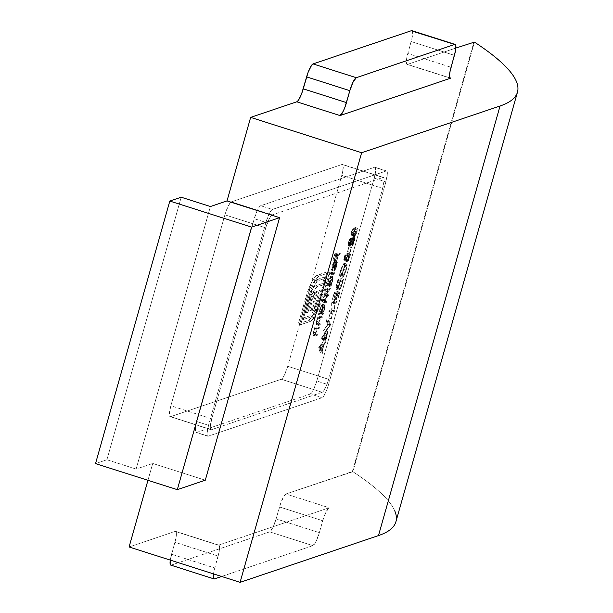 <?xml version="1.0" encoding="UTF-8"?>
<svg xmlns="http://www.w3.org/2000/svg" width="613" height="613" viewBox="0 0 613 613"><rect width="100%" height="100%" fill="white"/><g stroke="black" fill="none" stroke-linecap="round" stroke-linejoin="round"><path stroke-width="0.46" stroke-dasharray="3.06 2.3" d="M208.527 425.284L207.041 433.422L207.309 435.667L208.228 436.18L322.032 397.73L323.465 396.427L326.959 389.408L328.484 384.757L385.884 181.892L387.378 173.763L387.109 171.51L386.19 170.996L272.387 209.447L270.954 210.757L269.222 213.676L265.935 222.419L208.527 425.284L265.935 222.419L254.249 218.695L257.537 209.952L259.268 207.033L260.701 205.723L374.505 167.28L375.424 167.786L375.692 170.039L374.206 178.168L316.798 381.033L313.511 389.776L310.347 394.006L196.543 432.456L195.624 431.943L195.785 426.05L196.85 421.56L254.249 218.695L196.85 421.56L208.527 425.284L196.85 421.56A12.544 2.644 107.7 0 0 196.114 432.471A12.544 2.644 107.7 0 0 196.543 432.456L310.347 394.006L322.032 397.73L208.228 436.18L196.543 432.456L208.228 436.18A12.544 2.644 -72.3 0 1 207.799 436.195A12.544 2.644 -72.3 0 1 208.527 425.284M318.691 347.655L323.641 340.567L321.702 344.077L320.086 349.801L320.599 351.318L320.247 352.552L318.645 347.816L320.982 348.567L318.691 347.655L323.641 340.567L321.702 344.077L320.086 349.801L320.599 351.318L320.247 352.552L318.645 347.816L320.982 348.567L322.584 353.295L320.247 352.552L322.584 353.295L322.936 352.061L320.599 351.318L322.936 352.061L322.423 350.544L320.086 349.801L322.423 350.544L324.039 344.82L321.702 344.077L324.039 344.82L325.626 342.552L323.289 341.801L325.626 342.552L325.978 341.311L323.641 340.567L325.978 341.311L321.028 348.406L318.691 347.655M328.315 324.055L323.503 330.66L327.603 324.369L326.223 321.02L326.568 319.81L328.315 324.055L330.652 324.798L328.905 320.553L326.568 319.81L328.315 324.055L323.503 330.66L327.603 324.369L326.223 321.02L326.568 319.81L328.905 320.553L328.56 321.764L326.223 321.02L328.56 321.764L329.94 325.112L327.603 324.369L329.94 325.112L326.177 330.185L323.848 329.442L326.177 330.185L325.84 331.403L323.503 330.66L325.84 331.403L330.606 324.959L328.315 324.055M334.545 302.033L331.985 302.899L332.116 310.615L328.859 311.711L329.181 310.576L331.748 309.711L331.61 301.994L334.867 300.899L334.545 302.033L336.882 302.776L337.204 301.642L334.867 300.899L334.545 302.033L331.985 302.899L332.116 310.615L328.859 311.711L329.181 310.576L331.748 309.711L331.61 301.994L334.867 300.899L337.204 301.642L333.947 302.745L331.61 301.994L333.878 302.983L331.541 302.232L333.878 302.983L334.077 310.462L331.748 309.711L334.077 310.462L331.518 311.327L329.181 310.576L331.518 311.327L331.196 312.454L328.859 311.711L331.196 312.454L334.453 311.358L332.116 310.615L334.453 311.358L332.192 310.354L334.529 311.097L334.323 303.642L331.985 302.899L334.323 303.642L336.882 302.776L334.545 302.033M340.085 282.47L338.361 287.298L337.311 288.968L336.246 289.405L336.192 286.171L337.932 279.651L341.188 278.555L340.085 282.47L342.414 283.214L343.525 279.298L341.188 278.555L340.085 282.47C338.92 286.532 337.786 288.861 336.667 289.451L339.004 290.194L336.667 289.451L336.192 286.171L337.932 279.651L341.188 278.555L343.525 279.298L340.269 280.402L337.932 279.651L340.269 280.402L339.548 282.945L337.211 282.202L339.548 282.945L338.529 286.915L336.192 286.171L338.529 286.915L339.004 290.194C340.123 289.604 341.257 287.275 342.414 283.214L340.085 282.47M348.337 253.292L345.77 260.617L345.073 260.985L345.157 258.908L344.054 260.602L343.763 259.575L345.081 254.395L348.337 253.292L350.674 254.043L347.418 255.138L345.081 254.395L348.337 253.292L347.372 256.709L345.173 261.061L347.502 261.805L345.303 261.054L345.157 258.908L343.931 260.609L346.391 261.345L344.054 260.602L344.383 256.862L345.081 254.395L347.418 255.138L346.72 257.606L344.383 256.862L346.72 257.606L346.391 261.345L347.494 259.651L345.157 258.908L347.494 259.651L347.64 261.797L349.709 257.452L347.372 256.709L349.709 257.452L350.674 254.043L348.337 253.292M348.314 245.392L348.13 243.637L349.425 239.491L350.467 238.105L350.536 239.721L352.245 236.917L352.322 239.285L350.805 243.982L349.548 245.529L349.502 243.369L348.314 245.392L350.651 246.142L351.839 244.112L349.502 243.369L348.207 245.399L350.651 246.142L348.314 245.392L348.483 242.097L350.368 238.112L352.804 238.848L350.368 238.112L350.536 239.721L352.268 236.924L354.605 237.668L352.13 236.932L351.931 240.863L350.621 244.334L349.548 245.529L352.015 246.265L349.678 245.522L349.502 243.369L351.839 244.112L352.015 246.265L352.958 245.077L350.621 244.334L352.958 245.077L354.268 241.606L351.931 240.863L354.268 241.606L354.467 237.675L352.873 240.465L350.536 239.721L352.873 240.465L352.705 238.855L350.82 242.84L348.483 242.097L350.82 242.84L350.651 246.142L350.46 244.38L351.762 240.242L352.804 238.848L352.873 240.465L354.582 237.66L354.659 240.028L353.142 244.725L351.885 246.273L351.839 244.112L350.651 246.142M313.465 334.215L316.308 334.913L315.802 334.966L316.009 332.744L317.526 329.388L319.074 328.706L319.396 327.572L317.059 326.829L316.737 327.963L314.982 328.905L313.672 331.993L313.396 334.139L315.09 333.794L314.768 334.928L313.151 335.38L312.898 334.414L314.676 327.633L317.059 326.829L319.396 327.572L317.013 328.376L314.676 327.633L317.059 326.829L316.737 327.963L315.189 328.645L313.672 331.993L313.465 334.215L315.09 333.794L314.768 334.928L313.143 335.372L315.887 336.077L313.549 335.334L313.32 332.292L314.791 328.622L314.362 328.767L314.676 327.633L317.013 328.376L316.691 329.51L314.362 328.767L317.12 329.365L314.791 328.622L317.12 329.365L315.657 333.035L313.32 332.292L315.657 333.035L315.887 336.077L317.105 335.671L314.768 334.928L317.105 335.671L317.427 334.537L315.09 333.794L317.427 334.537L316.308 334.913L313.971 334.169L315.802 334.966L313.971 334.169M318.76 313.22L321.089 305.971L322.584 304.247L322.676 306.822L320.814 313.549L318.438 314.354L318.76 313.22L321.097 313.971L320.775 315.097L318.438 314.354L319.197 313.074L319.771 309.504L322.369 304.24L324.89 304.975L322.369 304.24L322.246 308.638L320.814 313.549L318.438 314.354L320.775 315.097L323.151 314.3L320.814 313.549L323.151 314.3L323.472 313.166L320.722 312.561L323.059 313.304L324.584 309.381L322.246 308.638L324.584 309.381L324.706 304.983L322.109 310.247L319.771 309.504L322.109 310.247L321.534 313.818L318.76 313.22M325.817 285.214L327.235 284.731L328.399 279.298L329.809 276.432L330.606 275.911L330.698 278.486L328.836 285.221L325.495 286.348L325.817 285.214L328.154 285.957L327.832 287.091L325.495 286.348L325.817 285.214L327.235 284.731L327.786 281.168L330.384 275.904L332.913 276.639L330.384 275.904L330.261 280.302L328.836 285.221L325.495 286.348L327.832 287.091L331.166 285.964L328.836 285.221L331.166 285.964L331.487 284.83L328.744 284.225L331.081 284.968L332.598 281.045L330.261 280.302L332.598 281.045L332.721 276.655L330.123 281.911L327.786 281.168L330.123 281.911L329.572 285.474L327.235 284.731L329.572 285.474L328.154 285.957L325.817 285.214M332.016 270.379L334.353 271.122L336.683 262.862L336.606 265.935L334.277 265.191L334.353 262.119L332.016 270.379L331.526 270.042L332.369 265.054L334.384 261.146L334.989 261.184L334.959 263.444L332.66 269.72L334.277 265.191L336.606 265.935L335.15 269.505L332.813 268.762L334.277 265.191L334.353 262.119L331.786 270.387L334.353 271.122L332.016 270.379L331.472 269.651L332.054 266.096L333.518 262.333L334.614 261.008L337.142 261.743L334.614 261.008L334.522 265.237L332.66 269.72L332.813 268.762L335.15 269.505L334.997 270.463L332.66 269.72L334.997 270.463L336.859 265.981L334.522 265.237L336.859 265.981L336.951 261.751L335.855 263.084L333.518 262.333L335.855 263.084L334.391 266.839L332.054 266.096L334.391 266.839L333.809 270.394L331.472 269.651L333.809 270.394L334.353 271.122L336.683 262.862L334.353 262.119L336.821 262.862L334.353 262.119M337.993 252.832L337.679 253.966L336.093 254.502L334.667 259.521L335.755 254.617L334.752 254.954L332.997 260.088L334.744 253.935L337.993 252.832L340.33 253.583L337.081 254.679L334.744 253.935L337.993 252.832L337.679 253.966L336.093 254.502L334.338 259.636L335.755 254.617L334.752 254.954L332.997 260.088L334.744 253.935L337.081 254.679L335.334 260.832L332.997 260.088L335.671 260.717L333.334 259.973L335.671 260.717L337.089 255.698L334.752 254.954L337.089 255.698L338.092 255.36L335.755 254.617L338.092 255.36L336.675 260.379L334.338 259.636L337.004 260.264L334.667 259.521L337.004 260.264L338.43 255.246L336.093 254.502L338.43 255.246L340.016 254.709L337.679 253.966L340.016 254.709L340.33 253.583L337.993 252.832M332.545 272.103L332.223 273.237L328.882 274.363L329.204 273.229L332.545 272.103L334.882 272.846L331.541 273.973L329.204 273.229L332.545 272.103L332.223 273.237L328.882 274.363L329.204 273.229L331.541 273.973L331.219 275.107L328.882 274.363L331.219 275.107L334.56 273.98L332.223 273.237L334.56 273.98L334.882 272.846L332.545 272.103M322.913 302.01L325.25 302.753L324.645 302.454L324.836 300.661L326.537 296.431L328.055 289.359L330.438 288.554L330.116 289.688L327.779 288.945L330.116 289.688L329.112 290.026L326.775 289.282L329.112 290.026L327.143 293.389L324.806 292.646L327.143 293.389L326.898 295.221L327.442 295.274L325.105 294.531L327.442 295.274L328.652 294.868L326.315 294.125L328.652 294.868L328.33 296.002L325.993 295.259L328.33 296.002L327.403 296.317L325.066 295.566L327.403 296.317L326.476 297.037L325.35 299.711L323.02 298.968L325.35 299.711L325.089 301.504L325.572 301.619L325.35 299.711L327.403 296.317L328.33 296.002L328.652 294.868L327.442 295.274L327.143 293.389L330.438 288.554L328.101 287.811L327.779 288.945L325.878 290.056L324.806 292.646L324.561 294.478L326.315 294.125L325.993 295.259L324.139 296.294L323.02 298.968L322.752 300.761L324.53 300.439L324.208 301.573L322.545 302.048L322.377 300.523L324.2 295.688L325.718 288.616L328.101 287.811L330.438 288.554L328.055 289.359L325.718 288.616L328.101 287.811L324.806 292.646L325.105 294.531L326.315 294.125L323.02 298.968L323.235 300.876L324.53 300.439L324.208 301.573L322.53 302.04L325.25 302.753L322.913 302.01L322.668 299.267L324.2 295.688L325.718 288.616L328.055 289.359L327.74 290.493L325.403 289.742L328.147 290.347L325.817 289.604L328.147 290.347L327.457 291.742L325.12 290.999L327.457 291.742L326.798 293.688L324.461 292.945L326.798 293.688L326.537 296.431L324.2 295.688L326.537 296.431L325.005 300.01L322.668 299.267L325.005 300.01L325.25 302.753L326.545 302.316L324.208 301.573L326.545 302.316L326.859 301.182L324.53 300.439L326.859 301.182L325.572 301.619L323.235 300.876L325.212 301.665L323.235 300.876M316.492 323.534L319.327 324.231L318.829 324.277L319.028 322.055L320.553 318.699L322.101 318.024L322.415 316.89L320.078 316.147L319.764 317.273L318.009 318.216L316.691 321.312L316.423 323.449L318.109 323.105L317.795 324.239L316.178 324.691L315.925 324.3L317.703 316.944L320.078 316.147L322.415 316.89L320.04 317.695L317.703 316.944L320.078 316.147L319.764 317.273L318.216 317.955L316.691 321.312L316.492 323.534L318.109 323.105L317.795 324.239L316.17 324.691L318.913 325.396L316.576 324.652L316.346 321.603L317.703 316.944L320.04 317.695L319.718 318.821L317.381 318.078L320.147 318.683L317.81 317.932L320.147 318.683L318.683 322.354L316.346 321.603L318.683 322.354L318.913 325.396L320.124 324.982L317.795 324.239L320.124 324.982L320.446 323.848L318.109 323.105L320.446 323.848L319.327 324.231L316.99 323.48L318.829 324.277L316.99 323.48M351.065 235.676L353.402 236.426L354.49 234.725L354.743 236.557L357.034 231.829L357.264 227.944L356.689 231.967L355.096 235.415L355.502 231.76L353.724 235.292L353.931 232.925L351.594 232.181L351.234 234.388L353.172 231.017L352.544 234.404L353.188 234.197L354.628 230.12L354.927 227.201L355.019 229.791L353.18 234.917L352.268 235.813L352.153 233.974L351.065 235.676L350.774 234.733L351.693 230.932L353.165 228.235L351.594 232.181L353.931 232.925L355.18 230.113L352.843 229.369L351.594 232.181L351.387 234.549L353.172 231.017L352.759 234.672L354.352 231.224L354.927 227.201L354.697 231.086L352.406 235.813L352.153 233.974L350.958 235.683L353.402 236.426L351.065 235.676L351.264 232.273L353.165 228.235L352.843 229.369L355.18 230.113L355.502 228.978L353.165 228.235L355.502 228.978L353.601 233.024L351.264 232.273L353.601 233.024L353.402 236.426L354.49 234.725L352.153 233.974L354.49 234.725L354.383 235.997L352.046 235.254L354.743 236.557L352.046 235.254M349.218 246.702L347.51 251.667L349.218 246.702L351.555 247.445L348.889 246.809L347.51 251.667L348.889 246.809L351.226 247.56L349.847 252.41L347.51 251.667L350.184 252.303L347.847 251.56L350.184 252.303L351.555 247.445L349.218 246.702M344.062 263.23L344.721 264.778L343.686 269.973L342.046 274.18L339.985 276.509L339.87 272.908L342.315 265.521L344.062 263.23L346.399 263.973L342.82 271.115L340.483 270.371L344.062 263.23L346.659 263.965L344.062 263.23C344.996 263.268 344.935 265.291 343.878 269.314C342.636 273.398 341.441 275.804 340.292 276.517L342.629 277.26L340.292 276.517C339.341 276.501 339.403 274.455 340.483 270.371L342.82 271.115C341.74 275.199 341.679 277.245 342.629 277.26C343.778 276.547 344.973 274.149 346.215 270.065L343.878 269.314L346.215 270.065C347.272 266.042 347.333 264.011 346.399 263.973L347.058 265.521L346.023 270.716L344.383 274.93L342.322 277.26L341.962 275.72L343.042 270.371L344.652 266.264L346.399 263.973M337.525 291.504L335.51 298.631L336.866 292.753L335.618 293.175L333.924 299.167L335.28 293.29L334.284 293.627L332.254 299.734L334.269 292.608L337.525 291.504L339.863 292.255L336.606 293.351L334.269 292.608L337.525 291.504L335.51 298.631L336.866 292.753L335.618 293.175L333.924 299.167L335.28 293.29L334.284 293.627L332.254 299.734L334.269 292.608L336.606 293.351L334.591 300.477L332.254 299.734L334.92 300.362L332.583 299.619L334.92 300.362L336.621 294.37L334.284 293.627L336.621 294.37L337.617 294.033L335.28 293.29L337.617 294.033L335.924 300.025L333.587 299.282L336.261 299.91L333.924 299.167L336.261 299.91L337.955 293.918L335.618 293.175L337.955 293.918L339.204 293.497L336.866 292.753L339.204 293.497L337.51 299.489L335.173 298.746L337.847 299.374L335.51 298.631L337.847 299.374L339.863 292.255L337.525 291.504M330.438 313.082L328.729 318.055L330.438 313.082L332.775 313.825L330.101 313.197L328.729 318.055L330.101 313.197L332.438 313.94L331.066 318.798L328.729 318.055L331.395 318.683L329.058 317.94L331.395 318.683L332.775 313.825L330.438 313.082M325.687 330.943L323.986 336.935L324.737 336.683L324.423 337.817L323.672 338.07L322.921 339.64L323.335 338.184L321.082 338.943L325.687 330.943L328.024 331.687L323.48 339.456L321.143 338.713L325.687 330.943L323.986 336.935L324.737 336.683L324.423 337.817L323.672 338.07L322.921 339.64L323.335 338.184L321.082 338.943L323.419 339.686L321.082 338.943L323.419 339.686L325.672 338.928L323.335 338.184L325.672 338.928L325.258 340.384L322.921 339.64L325.258 340.384L323.258 339.525L325.595 340.269L326.001 338.813L323.672 338.07L326.76 338.56L324.423 337.817L326.76 338.56L327.074 337.426L323.986 336.935L326.323 337.679L328.024 331.687L325.687 330.943M309.32 287.213L312.232 280.984L315.58 276.156L327.051 271.865L322.017 289.658L316.408 291.481L311.251 309.688L309.695 310.216L314.844 292.01L312.791 292.845L311.067 295.106L308.952 300.102L305.619 311.588L304.04 312.124L309.695 294.102L312.117 289.19L314.446 286.44L322.668 283.444L324.499 276.999L314.607 280.593L311.91 284.486L308.998 290.991L300.86 318.814L309.879 315.764L311.764 314.078L315.802 306.239L319.603 294.294L320.814 293.888L317.749 304.048L314.776 311.519L311.871 316.959L309.259 320.101L298.309 323.94L307.419 292.255L309.32 287.213L311.649 287.957L308.117 298.278L305.78 297.535L309.32 287.213L313.189 279.321L316.806 275.321L327.051 271.865L322.017 289.658L316.408 291.481L311.251 309.688L309.695 310.216L314.844 292.01L312.101 293.535L310.707 295.803L305.619 311.588L304.04 312.124L308.538 297.136L310.914 291.39L313.235 287.612L315.503 285.865L322.668 283.444L324.499 276.999L315.473 280.041L311.327 285.635L306.998 297.121L300.86 318.814L309.879 315.764L314.048 310.163L319.603 294.294L320.814 293.888L315.741 309.289L311.871 316.959L308.546 320.484L298.309 323.94L305.78 297.535L308.117 298.278L300.646 324.683L298.309 323.94L300.646 324.683L310.883 321.227L308.546 320.484L310.883 321.227L314.208 317.71L311.871 316.959L314.208 317.71L318.078 310.032L315.741 309.289L318.078 310.032L320.086 304.791L317.749 304.048L320.086 304.791L321.917 299.006L319.58 298.263L321.917 299.006L323.151 294.631L320.814 293.888L323.151 294.631L321.94 295.037L319.603 294.294L321.94 295.037L320.699 299.42L318.362 298.669L320.699 299.42L316.385 310.906L314.048 310.163L316.385 310.906L312.216 316.507L309.879 315.764L312.216 316.507L303.197 319.557L300.86 318.814L303.197 319.557L309.335 297.864L306.998 297.121L309.335 297.864L313.664 286.378L311.327 285.635L313.664 286.378L317.81 280.792L315.473 280.041L317.81 280.792L326.829 277.743L324.499 276.999L326.829 277.743L325.005 284.187L322.668 283.444L325.005 284.187L317.841 286.608L315.503 285.865L317.841 286.608L315.572 288.355L313.235 287.612L315.572 288.355L313.251 292.133L310.914 291.39L313.251 292.133L310.868 297.88L308.538 297.136L310.868 297.88L308.393 305.749L306.056 305.006L308.393 305.749L306.377 312.868L304.04 312.124L306.377 312.868L307.956 312.339L305.619 311.588L307.956 312.339L310.278 304.132L307.941 303.389L310.278 304.132L311.665 299.772L309.327 299.029L311.665 299.772L313.044 296.546L310.707 295.803L313.044 296.546L314.438 294.278L312.101 293.535L314.438 294.278L315.733 293.244L313.396 292.501L315.733 293.244L317.182 292.753L314.844 292.01L317.182 292.753L312.032 310.96L309.695 310.216L312.032 310.96L313.588 310.431L311.251 309.688L313.588 310.431L318.737 292.225L316.408 291.481L318.737 292.225L323.158 290.738L320.821 289.995L323.135 290.807L320.798 290.064L323.135 290.807L324.354 290.401L322.017 289.658L324.354 290.401L329.388 272.609L327.051 271.865L329.388 272.609L319.143 276.072L316.806 275.321L319.143 276.072L317.457 277.39L315.12 276.647L317.457 277.39L315.526 280.064L313.189 279.321L315.526 280.064L311.649 287.957L309.32 287.213M411.928 30.65A12.544 2.644 107.7 0 1 411.193 41.561L454.417 55.339L411.193 41.561L407.814 53.492L451.038 67.269L407.814 53.492A12.544 2.644 107.7 0 0 407.086 64.411A12.544 2.644 107.7 0 0 407.515 64.388L449.965 77.92L407.515 64.388L455.857 48.059L407.515 64.388L406.595 63.882L406.327 61.629L406.756 57.982L412.25 37.071L412.679 33.431L412.265 30.918M95.528 463.597L106.907 459.758L181.203 197.225L106.907 459.758L136.117 469.06L210.405 206.527L136.117 469.06L152.729 463.451L147.955 480.308L152.729 463.451L205.294 480.201L152.729 463.451L136.117 469.06L106.907 459.758L95.528 463.597M170.322 564.604L171.249 565.117L269.666 531.862L272.831 527.632L276.118 518.889L319.35 532.666L322.722 520.736A12.544 2.644 -72.3 0 1 329.173 507.763L218.45 545.172L175.226 531.394L218.45 545.172A12.544 2.644 -72.3 0 1 218.879 545.149A12.544 2.644 -72.3 0 1 218.151 556.068L174.927 542.29A12.544 2.644 107.7 0 0 175.655 531.379A12.544 2.644 107.7 0 0 175.226 531.394L129.09 546.98L175.226 531.394L176.146 531.908L176.414 534.153L175.985 537.8L170.261 560.106A12.544 2.644 107.7 0 1 171.548 554.221L174.927 542.29L218.151 556.068L214.772 567.998L171.548 554.221L214.772 567.998L219.209 551.577L219.638 547.93L219.37 545.685L218.45 545.172L329.173 507.763L285.949 493.986L352.383 471.543L473.949 41.945L352.383 471.543L352.881 471.696C364.628 479.404 374.037 486.584 381.102 493.243C388.159 499.901 392.78 505.947 394.956 511.38M170.812 565.132A12.544 2.644 107.7 0 0 171.249 565.117L269.666 531.862L312.891 545.639L221.63 576.473L312.891 545.639A12.544 2.644 -72.3 0 0 319.35 532.666L316.055 541.409L312.891 545.639L269.666 531.862A12.544 2.644 107.7 0 0 276.118 518.889L319.35 532.666L322.722 520.736L279.497 506.959A12.544 2.644 107.7 0 1 285.949 493.986L329.173 507.763L326.009 511.993L322.722 520.736L279.497 506.959L276.118 518.889L281.022 502.315L284.516 495.296L285.949 493.986L352.881 471.696L474.439 42.098L352.881 471.696A564.466 84.632 15.8 0 1 395.906 521.755M213.485 573.875L214.772 567.998A12.544 2.644 -72.3 0 0 213.485 573.875M171.249 565.117L214.473 578.894L171.249 565.117M374.206 178.168L385.884 181.892L328.484 384.757L316.798 381.033L374.206 178.168A12.544 2.644 107.7 0 0 374.941 167.257A12.544 2.644 107.7 0 0 374.505 167.28L260.701 205.723L272.387 209.447L386.19 170.996L374.505 167.28L386.19 170.996A12.544 2.644 -72.3 0 1 386.619 170.981A12.544 2.644 -72.3 0 1 385.884 181.892L374.206 178.168M265.935 222.419A12.544 2.644 -72.3 0 1 272.387 209.447L260.701 205.723A12.544 2.644 107.7 0 0 254.249 218.695L265.935 222.419M328.484 384.757A12.544 2.644 -72.3 0 1 322.032 397.73L310.347 394.006A12.544 2.644 107.7 0 0 316.798 381.033L328.484 384.757M337.081 254.679L335.334 260.832L337.089 255.698L338.092 255.36L336.675 260.379L338.43 255.246L340.016 254.709L340.33 253.583L337.081 254.679M334.614 261.008L336.951 261.751L335.656 263.46L334.391 266.839L333.801 270.088L334.353 271.122M336.683 262.862L336.813 265.145L334.997 270.463L337.104 265.061L337.456 262.762L336.951 261.751M334.376 270.088L334.667 266.801L336.361 263.084L334.376 270.088L332.039 269.345L334.024 262.341L336.361 263.084L334.376 270.088L334.667 266.801L336.361 263.084L334.024 262.341L333.227 263.598L335.564 264.349L333.227 263.598L332.33 266.057L334.667 266.801L332.33 266.057L332.039 269.345L334.376 270.088M331.541 273.973L331.219 275.107L334.56 273.98L334.882 272.846L331.541 273.973M330.384 275.904L333.097 276.838L332.844 280.11L331.166 285.964L327.832 287.091L328.154 285.957L329.572 285.474L330.736 280.041L332.721 276.655M330.307 285.229L332.108 281.811L332.598 277.819L330.637 281.106L329.94 284.378L330.307 285.229L327.825 284.493L330.307 285.229L330.415 281.827L328.078 281.083L327.97 284.486L329.955 280.44L332.292 281.183L330.307 285.229L327.97 284.486L329.955 280.44L330.07 277.038L332.537 277.781L330.07 277.038L328.078 281.083L330.415 281.827L332.407 277.781L332.292 281.183L329.955 280.44L330.376 277.314L329.549 277.559L327.863 281.903L327.97 284.486M332.407 277.781L330.07 277.038M327.442 295.274L325.105 294.531M325.572 301.619L326.859 301.182L326.545 302.316L325.25 302.753M322.369 304.24L325.082 305.174L325.013 307.565L323.151 314.3L320.775 315.097L322.722 308.377L324.706 304.983M322.285 313.565L323.879 310.76L324.744 306.998L324.576 306.148L324.147 306.285L322.867 308.73L322.055 311.565L322.285 313.565L319.802 312.829L322.285 313.565L322.4 310.163L320.063 309.419L319.948 312.822L321.94 308.776L324.277 309.519L322.285 313.565L319.948 312.822L321.94 308.776L322.047 305.374L324.515 306.117L322.185 305.374L320.063 309.419L322.4 310.163L324.384 306.117L324.277 309.519L321.94 308.776L322.407 306.255L321.94 305.435L319.948 309.833L319.948 312.822M324.384 306.117L322.047 305.374M316.576 324.652L318.913 325.396L318.354 325.327L318.362 323.71L320.04 317.695L322.415 316.89L322.101 318.024L319.764 317.273L322.101 318.024L321.235 318.316L318.898 317.565L321.235 318.316L320.553 318.699L318.216 317.955L320.553 318.699L319.028 322.055L316.691 321.312L319.028 322.055L318.829 324.277M319.327 324.231L320.446 323.848L320.124 324.982L318.913 325.396M313.549 335.334L315.887 336.077L315.335 336.016L315.335 334.399L317.013 328.376L319.396 327.572L319.074 328.706L316.737 327.963L319.074 328.706L318.216 328.997L315.879 328.254L318.216 328.997L317.526 329.388L315.189 328.645L317.526 329.388L316.009 332.744L313.672 331.993L316.009 332.744L315.802 334.966M316.308 334.913L317.427 334.537L317.105 335.671L315.887 336.077M352.406 235.813L354.873 236.488L356.781 232.664L357.034 231.829L354.697 231.086L357.034 231.829L357.54 228.396L354.927 227.201L357.264 227.944L356.942 229.078L354.605 228.335L357.027 229.193L357.111 229.913L354.774 229.17L357.111 229.913L356.689 231.967L354.352 231.224L356.689 231.967L355.241 235.315L352.759 234.672M355.096 235.415L355.502 231.76L353.172 231.017L355.502 231.76L352.835 231.132L355.172 231.875L354.076 234.863L353.724 235.292L351.387 234.549L353.663 235.292L351.387 234.549M353.724 235.292L353.931 232.925L355.502 228.978L353.601 233.024L353.402 236.426M354.383 235.997L354.743 236.557M349.678 245.522L352.015 246.265M352.13 236.932L354.467 237.675M350.368 238.112L352.705 238.855M352.345 245.131L353.716 242.426L354.306 238.848L352.529 242.273L352.345 245.131L349.916 244.388L352.345 245.131L352.529 242.273L350.192 241.53L350.008 244.388L351.594 240.986L353.931 241.737L352.345 245.131L350.008 244.388L351.594 240.986L351.824 238.059L354.245 238.802L351.824 238.059L350.192 241.53L352.529 242.273L354.161 238.802L353.931 241.737L351.594 240.986L352.046 238.334L351.448 238.442L350.046 242.081L350.008 244.388M350.965 245.008L352.207 242.357L352.483 240.012L351.303 242.219L350.965 245.008L348.567 244.265L350.965 245.008L351.172 242.664L348.835 241.92L348.628 244.265L349.87 241.614L352.207 242.357L350.965 245.008L348.628 244.265L349.87 241.614L350.054 239.246L352.444 239.982L350.054 239.246L348.835 241.92L351.172 242.664L352.391 239.989L352.207 242.357L349.87 241.614L350.054 239.246L348.835 241.92L348.628 244.265M352.391 239.989L350.054 239.246M354.161 238.802L351.824 238.059M351.226 247.56L349.847 252.41L351.226 247.56M344.054 260.602L346.391 261.345L346.192 259.713L347.418 255.138L350.674 254.043L348.107 261.36L347.41 261.728L347.494 259.651L346.391 261.345M345.303 261.054L347.64 261.797M348.598 256.449L347.962 260.663L350.015 255.284L348.805 255.698L348.598 256.449L348.805 255.698L346.468 254.947L346.261 255.705L348.598 256.449L346.261 255.705L345.625 258.05L347.962 258.793L348.598 256.449M346.996 257.698L346.889 260.081L348.475 255.805L347.433 256.157L346.996 257.698L347.433 256.157L345.096 255.414L344.659 256.954L346.996 257.698L344.659 256.954L344.383 259.46L346.72 260.211L344.307 259.468L345.924 255.828L348.261 256.571L346.72 260.211L346.996 257.698M346.72 260.211L344.383 259.46L346.138 255.062L348.475 255.805L348.261 256.571L345.924 255.828L346.138 255.062L345.096 255.414L347.433 256.157L348.475 255.805L346.138 255.062L345.096 255.414L344.383 259.46M345.625 258.05L345.625 259.92L347.962 260.663L345.548 259.927L347.226 256.157L349.563 256.901L347.962 260.663L347.962 258.793L345.625 258.05L345.464 259.835L346.016 259.475L347.678 254.541L350.015 255.284L349.563 256.901L347.226 256.157L347.678 254.541L346.468 254.947L348.805 255.698L350.015 255.284L347.678 254.541L346.468 254.947L345.625 258.05M347.962 260.663L345.625 259.92M340.292 276.517L342.629 277.26M342.951 276.126L345.617 271.053L346.59 266.41L346.322 265.115L345.119 266.157L343.464 269.988L342.429 274.823L342.951 276.126L340.407 275.39L342.951 276.126C342.2 276.065 342.261 274.379 343.142 271.061L340.805 270.318C339.924 273.628 339.863 275.321 340.613 275.383L343.556 269.383L345.893 270.126L342.951 276.126L340.613 275.383L342.062 273.429L343.556 269.383C344.429 266.096 344.491 264.425 343.74 264.364L346.284 265.1L343.74 264.364L340.805 270.318L343.142 271.061L346.077 265.107C346.828 265.168 346.766 266.847 345.893 270.126L343.556 269.383L344.253 265.667L343.985 264.372L343.234 264.77L340.529 271.367L340.092 274.08L340.613 275.383M346.077 265.107L343.74 264.364M336.667 289.451L339.004 290.194L338.33 289.589L338.384 287.75L340.269 280.402L343.525 279.298L341.112 287.137L339.004 290.194M340.284 281.421L338.889 286.869L339.104 289.083L340.813 286.991L342.874 280.547L340.284 281.421L342.874 280.547L340.537 279.804L337.947 280.677L340.284 281.421L337.947 280.677L337.694 281.559L340.031 282.309L340.284 281.421M337.694 281.559L336.69 285.413L339.027 286.156L340.031 282.309L337.694 281.559L336.69 285.413L336.989 288.317L339.326 289.06L336.752 288.332L339.02 284.884L341.357 285.635L339.326 289.06L339.027 286.156L336.69 285.413L336.453 287.75L336.767 288.332L337.411 288.026L340.123 281.252L342.46 281.995L341.357 285.635L339.02 284.884L340.537 279.804L342.874 280.547L342.46 281.995L340.123 281.252L340.537 279.804L337.947 280.677L337.694 281.559M339.326 289.06L336.989 288.317M336.606 293.351L334.591 300.477L336.621 294.37L337.617 294.033L336.261 299.91L337.955 293.918L339.204 293.497L337.847 299.374L339.863 292.255L336.606 293.351M337.204 301.642L333.947 302.745L334.077 310.462L331.518 311.327L331.196 312.454L334.453 311.358L334.323 303.642L336.882 302.776L337.204 301.642M332.438 313.94L331.066 318.798L332.438 313.94M328.905 320.553L328.56 321.764L329.94 325.112L325.84 331.403L330.652 324.798L328.905 320.553M323.48 339.456L325.672 338.928L325.258 340.384L326.001 338.813L326.76 338.56L327.074 337.426L326.323 337.679L328.024 331.687L323.48 339.456M325.993 337.794L324.576 338.269L327.058 334.031L325.993 337.794L323.656 337.05L324.721 333.28L327.058 334.031L325.993 337.794L324.576 338.269L327.058 334.031L324.721 333.28L322.239 337.525L324.576 338.269L322.239 337.525L323.656 337.05L325.993 337.794M320.982 348.567L325.978 341.311L324.039 344.82L322.423 350.544L322.936 352.061L322.584 353.295L320.982 348.567M322.254 350.061L323.534 345.548L321.641 348.253L322.254 350.061L321.641 348.253L319.304 347.51L319.917 349.318L322.254 350.061L319.917 349.318L321.197 344.805L323.534 345.548L322.254 350.061M321.197 344.805L319.304 347.51L321.641 348.253L323.534 345.548L321.197 344.805L319.304 347.51L319.917 349.318L321.197 344.805M308.117 298.278L312.622 285.704L317.005 277.919L319.143 276.072L329.388 272.609L324.354 290.401L318.737 292.225L313.588 310.431L312.032 310.96L317.182 292.753L315.128 293.589L313.404 295.849L311.289 300.845L307.956 312.339L306.377 312.868L312.032 294.845L314.454 289.941L316.783 287.183L325.005 284.187L326.829 277.743L317.81 280.792L316.454 281.827L313.074 287.597L310.27 294.769L303.197 319.557L312.216 316.507L314.101 314.821L318.139 306.983L321.94 295.037L323.151 294.631L318.599 308.783L313.274 319.082L310.883 321.227L300.646 324.683L308.117 298.278M334.024 262.341L332.33 266.057L332.039 269.345L334.024 262.341M324.721 333.28L322.239 337.525L323.656 337.05L324.721 333.28M224.894 214.841L265.781 227.867L211.753 418.802L170.866 405.768L224.894 214.841L226.419 210.19L229.913 203.171L231.346 201.869L342.077 164.453L382.964 177.486L272.233 214.895L231.346 201.869L342.077 164.453L342.996 164.966L342.828 170.866L341.77 175.349L287.742 366.283L328.629 379.309L382.658 188.383L341.77 175.349L287.742 366.283L284.455 375.026L282.723 377.945L281.29 379.255L170.567 416.664L211.454 429.69L322.177 392.282L281.29 379.255L170.567 416.664L169.648 416.15L169.38 413.905L170.866 405.768L224.894 214.841L265.781 227.867L269.069 219.125L272.233 214.895L382.964 177.486L383.884 178L384.144 180.245L382.658 188.383L328.629 379.309L327.104 383.96L323.618 390.979L322.177 392.282L211.454 429.69L210.535 429.184L210.267 426.932L211.753 418.802L265.781 227.867A12.544 2.644 -72.3 0 1 272.233 214.895L231.346 201.869A12.544 2.644 107.7 0 0 224.894 214.841M211.753 418.802L170.866 405.768A12.544 2.644 107.7 0 0 170.13 416.679A12.544 2.644 107.7 0 0 170.567 416.664L211.454 429.69A12.544 2.644 -72.3 0 1 211.025 429.713A12.544 2.644 -72.3 0 1 211.753 418.802M322.177 392.282L281.29 379.255A12.544 2.644 107.7 0 0 287.742 366.283L328.629 379.309A12.544 2.644 -72.3 0 1 322.177 392.282M382.658 188.383L341.77 175.349A12.544 2.644 107.7 0 0 342.506 164.437A12.544 2.644 107.7 0 0 342.077 164.453L382.964 177.486A12.544 2.644 -72.3 0 1 383.393 177.471A12.544 2.644 -72.3 0 1 382.658 188.383M207.799 436.195L196.114 432.471M386.619 170.981L374.941 167.257M407.086 64.411L450.31 78.18M218.879 545.149L175.655 531.379M316.538 323.557L318.875 324.3M313.511 334.246L315.848 334.989M352.268 235.813L354.605 236.564M211.025 429.713L170.13 416.679M383.393 177.471L342.506 164.437"/><path stroke-width="0.92" d="M517.472 92.157A564.466 84.632 -164.2 0 0 474.439 42.098L455.857 48.059L474.439 42.098C486.193 49.806 495.603 56.986 502.66 63.645C509.725 70.303 514.345 76.349 516.521 81.79C518.698 87.222 518.406 91.965 515.64 96.034C512.874 100.095 507.679 103.413 500.047 105.995L361.632 152.752L250.656 117.382L296.792 101.796L340.016 115.573L450.739 78.165L449.819 77.652L449.551 75.407L449.98 71.759L455.474 50.848L455.635 44.956L454.716 44.443L356.299 77.698L353.134 81.927L349.839 90.67L306.615 76.893L301.711 93.475L298.224 100.494L296.792 101.796L250.656 117.382L227.017 200.918L210.405 206.527L181.203 197.225L169.816 201.064L95.528 463.597L177.31 489.657L205.294 480.201L279.589 217.669L251.598 227.124L177.31 489.657L251.598 227.124L169.816 201.064L95.528 463.597L177.31 489.657L205.294 480.201L279.589 217.669L251.598 227.124L169.816 201.064L181.203 197.225L210.405 206.527L227.017 200.918L279.589 217.669L227.017 200.918L250.656 117.382L361.632 152.752L240.074 582.35L129.09 546.98L240.074 582.35L378.482 535.586L240.074 582.35L361.632 152.752L500.047 105.995L378.482 535.586A564.466 84.632 15.8 0 0 395.906 521.755L517.472 92.157A564.466 84.632 -164.2 0 1 500.047 105.995L378.482 535.586C386.113 533.011 391.309 529.693 394.075 525.625C396.841 521.563 397.132 516.82 394.956 511.38M313.067 63.921L311.634 65.223L308.147 72.25L303.243 88.824L346.468 102.601L349.839 90.67L344.943 107.244L343.18 111.344L340.016 115.573L450.739 78.165A12.544 2.644 -72.3 0 1 450.31 78.18A12.544 2.644 -72.3 0 1 451.038 67.269L454.417 55.339A12.544 2.644 -72.3 0 0 455.152 44.427L411.928 30.65A12.544 2.644 107.7 0 0 411.492 30.665L313.067 63.921L411.492 30.665L454.716 44.443L356.299 77.698L313.067 63.921A12.544 2.644 107.7 0 0 306.615 76.893L349.839 90.67A12.544 2.644 -72.3 0 1 356.299 77.698L313.067 63.921M147.955 480.308L129.09 546.98L147.955 480.308M214.037 578.91A12.544 2.644 -72.3 0 1 213.485 573.875L213.554 578.381L214.473 578.894L221.63 576.473L214.473 578.894A12.544 2.644 -72.3 0 1 214.037 578.91L170.812 565.132A12.544 2.644 107.7 0 1 170.261 560.106L170.322 564.604L171.249 565.117M412.411 31.179L454.716 44.443A12.544 2.644 -72.3 0 1 455.152 44.427M346.468 102.601A12.544 2.644 -72.3 0 1 340.016 115.573L296.792 101.796A12.544 2.644 107.7 0 0 303.243 88.824L346.468 102.601"/></g></svg>
